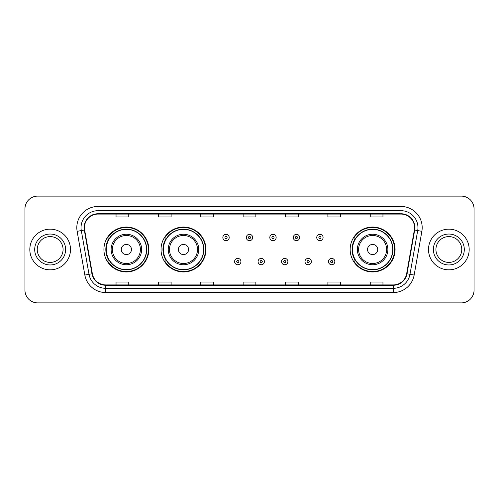 <?xml version="1.0" encoding="UTF-8"?>
<svg xmlns="http://www.w3.org/2000/svg" width="499" height="499" viewBox="0 0 499 499"><rect width="100%" height="100%" fill="white"/><g stroke="black" fill="none" stroke-linecap="round" stroke-linejoin="round"><path stroke-width="0.75" d="M350.167 249.5A22.455 22.455 0 0 0 372.622 271.955A22.455 22.455 0 0 0 395.077 249.5A22.455 22.455 0 0 0 372.622 227.045A22.455 22.455 0 0 0 350.167 249.5M161.034 249.5A22.455 22.455 0 0 0 183.489 271.955A22.455 22.455 0 0 0 205.944 249.5A22.455 22.455 0 0 0 183.489 227.045A22.455 22.455 0 0 0 161.034 249.5M103.923 249.5A22.455 22.455 0 0 0 126.378 271.955A22.455 22.455 0 0 0 148.833 249.5A22.455 22.455 0 0 0 126.378 227.045A22.455 22.455 0 0 0 103.923 249.5M109.306 260.94A20.546 20.546 0 0 1 109.306 238.06M166.423 260.94A20.546 20.546 0 0 1 166.423 238.06M355.55 260.94A20.546 20.546 0 0 1 355.55 238.06M24.95 208.825L24.95 290.175A12.712 12.712 0 0 0 37.662 302.881L461.338 302.881A12.712 12.712 0 0 0 474.05 290.175L474.05 208.825A12.712 12.712 0 0 0 461.338 196.119L37.662 196.119A12.712 12.712 0 0 0 24.95 208.825L24.95 290.175M29.821 249.5A20.334 20.334 0 0 0 50.162 269.834A20.334 20.334 0 0 0 70.496 249.5A20.334 20.334 0 0 0 50.162 229.166A20.334 20.334 0 0 0 29.821 249.5A20.334 20.334 0 0 0 50.162 269.834A20.334 20.334 0 0 0 70.496 249.5A20.334 20.334 0 0 0 50.162 229.166A20.334 20.334 0 0 0 29.821 249.5M428.504 249.5A20.334 20.334 0 0 0 448.838 269.834A20.334 20.334 0 0 0 469.179 249.5A20.334 20.334 0 0 0 448.838 229.166A20.334 20.334 0 0 0 428.504 249.5A20.334 20.334 0 0 0 448.838 269.834A20.334 20.334 0 0 0 469.179 249.5A20.334 20.334 0 0 0 448.838 229.166A20.334 20.334 0 0 0 428.504 249.5M84.437 227.638A13.56 13.56 0 0 1 97.991 214.083L401.009 214.083A13.56 13.56 0 0 1 414.357 229.995L406.648 273.714A13.56 13.56 0 0 1 393.299 284.917L105.701 284.917A13.56 13.56 0 0 1 92.352 273.714L84.643 229.995A13.56 13.56 0 0 1 84.437 227.638M84.094 227.638A13.897 13.897 0 0 0 84.306 230.051L92.016 273.776A13.897 13.897 0 0 0 105.701 285.26L393.299 285.26A13.897 13.897 0 0 0 406.984 273.776L414.694 230.051A13.897 13.897 0 0 0 401.009 213.74L97.991 213.74A13.897 13.897 0 0 0 84.094 227.638M77.133 231.318A21.183 21.183 0 0 1 97.991 206.455L401.009 206.455A21.183 21.183 0 0 1 421.867 231.318L414.158 275.043A21.183 21.183 0 0 1 393.299 292.545L105.701 292.545A21.183 21.183 0 0 1 84.842 275.043L77.133 231.318L81.3 230.582A16.947 16.947 0 0 1 97.991 210.69L401.009 210.69A16.947 16.947 0 0 1 417.7 230.582L409.985 274.307A16.947 16.947 0 0 1 393.299 288.31L105.701 288.31A16.947 16.947 0 0 1 89.015 274.307L81.3 230.582A16.947 16.947 0 0 1 81.044 227.638M461.338 196.119L37.662 196.119M37.662 302.881L461.338 302.881M474.05 290.175L474.05 208.825M406.984 273.776L409.985 274.307L417.7 230.582L421.867 231.318M243.144 214.083L243.144 216.953L255.856 216.953L255.856 214.083M200.779 214.083L200.779 216.953L213.485 216.953L213.485 214.083M158.408 214.083L158.408 216.953L171.12 216.953L171.12 214.083M116.042 214.083L116.042 216.953L128.754 216.953L128.754 214.083M285.515 214.083L285.515 216.953L298.221 216.953L298.221 214.083M327.88 214.083L327.88 216.953L340.592 216.953L340.592 214.083M370.246 214.083L370.246 216.953L382.958 216.953L382.958 214.083M255.856 284.917L255.856 282.047L243.144 282.047L243.144 284.917M213.485 284.917L213.485 282.047L200.779 282.047L200.779 284.917M171.12 284.917L171.12 282.047L158.408 282.047L158.408 284.917M128.754 284.917L128.754 282.047L116.042 282.047L116.042 284.917M298.221 284.917L298.221 282.047L285.515 282.047L285.515 284.917M340.592 284.917L340.592 282.047L327.88 282.047L327.88 284.917M382.958 284.917L382.958 282.047L370.246 282.047L370.246 284.917M63.074 249.5A12.912 12.912 0 0 0 50.162 236.588A12.912 12.912 0 0 0 37.244 249.5A12.912 12.912 0 0 0 50.162 262.412A12.912 12.912 0 0 0 63.074 249.5A12.912 12.912 0 0 1 50.162 262.412A12.912 12.912 0 0 1 37.244 249.5M131.462 249.5A5.084 5.084 0 0 0 126.378 244.416A5.084 5.084 0 0 0 121.294 249.5A5.084 5.084 0 0 0 126.378 254.584A5.084 5.084 0 0 0 131.462 249.5M141.629 249.5A15.251 15.251 0 0 0 126.378 234.249A15.251 15.251 0 0 0 111.127 249.5A15.251 15.251 0 0 0 126.378 264.751A15.251 15.251 0 0 0 141.629 249.5A15.251 15.251 0 0 1 126.378 264.751A15.251 15.251 0 0 1 111.127 249.5M146.506 249.5A20.122 20.122 0 0 0 126.378 229.378A20.122 20.122 0 0 0 106.256 249.5A20.122 20.122 0 0 0 126.378 269.622A20.122 20.122 0 0 0 146.506 249.5M148.409 249.5A22.031 22.031 0 0 1 107.553 260.94L109.593 260.94A20.316 20.316 0 0 0 146.694 249.55A20.316 20.316 0 0 0 109.593 238.06L107.553 238.06A22.031 22.031 0 0 1 148.409 249.5M188.572 249.5A5.084 5.084 0 0 0 183.489 244.416A5.084 5.084 0 0 0 178.405 249.5A5.084 5.084 0 0 0 183.489 254.584A5.084 5.084 0 0 0 188.572 249.5M198.745 249.5A15.251 15.251 0 0 0 183.489 234.249A15.251 15.251 0 0 0 168.238 249.5A15.251 15.251 0 0 0 183.489 264.751A15.251 15.251 0 0 0 198.745 249.5A15.251 15.251 0 0 1 183.489 264.751A15.251 15.251 0 0 1 168.238 249.5M203.617 249.5A20.122 20.122 0 0 0 183.489 229.378A20.122 20.122 0 0 0 163.366 249.5A20.122 20.122 0 0 0 183.489 269.622A20.122 20.122 0 0 0 203.617 249.5M205.519 249.5A22.031 22.031 0 0 1 164.664 260.94L166.703 260.94A20.316 20.316 0 0 0 203.804 249.55A20.316 20.316 0 0 0 166.703 238.06L164.664 238.06A22.031 22.031 0 0 1 205.519 249.5M377.706 249.5A5.084 5.084 0 0 0 372.622 244.416A5.084 5.084 0 0 0 367.538 249.5A5.084 5.084 0 0 0 372.622 254.584A5.084 5.084 0 0 0 377.706 249.5M387.873 249.5A15.251 15.251 0 0 0 372.622 234.249A15.251 15.251 0 0 0 357.371 249.5A15.251 15.251 0 0 0 372.622 264.751A15.251 15.251 0 0 0 387.873 249.5A15.251 15.251 0 0 1 372.622 264.751A15.251 15.251 0 0 1 357.371 249.5M392.744 249.5A20.122 20.122 0 0 0 372.622 229.378A20.122 20.122 0 0 0 352.494 249.5A20.122 20.122 0 0 0 372.622 269.622A20.122 20.122 0 0 0 392.744 249.5M394.653 249.5A22.031 22.031 0 0 1 353.791 260.94L355.837 260.94A20.316 20.316 0 0 0 392.938 249.55A20.316 20.316 0 0 0 355.837 238.06L353.791 238.06A22.031 22.031 0 0 1 394.653 249.5M461.756 249.5A12.912 12.912 0 0 0 448.838 236.588A12.912 12.912 0 0 0 435.926 249.5A12.912 12.912 0 0 0 448.838 262.412A12.912 12.912 0 0 0 461.756 249.5A12.912 12.912 0 0 1 448.838 262.412A12.912 12.912 0 0 1 435.926 249.5M229.203 237.512A3.175 3.175 0 0 1 226.028 240.686A3.175 3.175 0 0 1 222.853 237.512A3.175 3.175 0 0 1 226.028 234.33A3.175 3.175 0 0 1 229.203 237.512A3.175 3.175 0 0 0 226.028 234.33A3.175 3.175 0 0 0 222.853 237.512M252.675 237.512A3.175 3.175 0 0 1 249.5 240.686A3.175 3.175 0 0 1 246.325 237.512A3.175 3.175 0 0 1 249.5 234.33A3.175 3.175 0 0 1 252.675 237.512A3.175 3.175 0 0 0 249.5 234.33A3.175 3.175 0 0 0 246.325 237.512M276.147 237.512A3.175 3.175 0 0 1 272.972 240.686A3.175 3.175 0 0 1 269.797 237.512A3.175 3.175 0 0 1 272.972 234.33A3.175 3.175 0 0 1 276.147 237.512A3.175 3.175 0 0 0 272.972 234.33A3.175 3.175 0 0 0 269.797 237.512M299.618 237.512A3.175 3.175 0 0 1 296.443 240.686A3.175 3.175 0 0 1 293.269 237.512A3.175 3.175 0 0 1 296.443 234.33A3.175 3.175 0 0 1 299.618 237.512A3.175 3.175 0 0 0 296.443 234.33A3.175 3.175 0 0 0 293.269 237.512M323.09 237.512A3.175 3.175 0 0 1 319.915 240.686A3.175 3.175 0 0 1 316.74 237.512A3.175 3.175 0 0 1 319.915 234.33A3.175 3.175 0 0 1 323.09 237.512A3.175 3.175 0 0 0 319.915 234.33A3.175 3.175 0 0 0 316.74 237.512M234.586 261.576A3.175 3.175 0 0 1 237.761 258.395A3.175 3.175 0 0 1 240.942 261.576A3.175 3.175 0 0 1 237.761 264.751A3.175 3.175 0 0 1 234.586 261.576A3.175 3.175 0 0 0 237.761 264.751A3.175 3.175 0 0 0 240.942 261.576M258.058 261.576A3.175 3.175 0 0 1 261.239 258.395A3.175 3.175 0 0 1 264.414 261.576A3.175 3.175 0 0 1 261.239 264.751A3.175 3.175 0 0 1 258.058 261.576A3.175 3.175 0 0 0 261.239 264.751A3.175 3.175 0 0 0 264.414 261.576M281.53 261.576A3.175 3.175 0 0 1 284.711 258.395A3.175 3.175 0 0 1 287.886 261.576A3.175 3.175 0 0 1 284.711 264.751A3.175 3.175 0 0 1 281.53 261.576A3.175 3.175 0 0 0 284.711 264.751A3.175 3.175 0 0 0 287.886 261.576M305.001 261.576A3.175 3.175 0 0 1 308.182 258.395A3.175 3.175 0 0 1 311.357 261.576A3.175 3.175 0 0 1 308.182 264.751A3.175 3.175 0 0 1 305.001 261.576A3.175 3.175 0 0 0 308.182 264.751A3.175 3.175 0 0 0 311.357 261.576M328.473 261.576A3.175 3.175 0 0 1 331.654 258.395A3.175 3.175 0 0 1 334.829 261.576A3.175 3.175 0 0 1 331.654 264.751A3.175 3.175 0 0 1 328.473 261.576A3.175 3.175 0 0 0 331.654 264.751A3.175 3.175 0 0 0 334.829 261.576M401.009 206.455L401.009 213.74M81.3 230.582L84.306 230.051M105.701 292.545L105.701 285.26M393.299 285.26L393.299 292.545M84.842 275.043L92.016 273.776M414.694 230.051L417.7 230.582M97.991 206.455L97.991 213.74M409.985 274.307L414.158 275.043M65.612 249.5A15.457 15.457 0 0 0 50.162 234.043A15.457 15.457 0 0 0 34.705 249.5A15.457 15.457 0 0 0 50.162 264.957A15.457 15.457 0 0 0 65.612 249.5M140.387 249.5A14.009 14.009 0 0 0 126.378 235.491A14.009 14.009 0 0 0 112.369 249.5A14.009 14.009 0 0 0 126.378 263.509A14.009 14.009 0 0 0 140.387 249.5M197.504 249.5A14.009 14.009 0 0 0 183.489 235.491A14.009 14.009 0 0 0 169.479 249.5A14.009 14.009 0 0 0 183.489 263.509A14.009 14.009 0 0 0 197.504 249.5M386.631 249.5A14.009 14.009 0 0 0 372.622 235.491A14.009 14.009 0 0 0 358.613 249.5A14.009 14.009 0 0 0 372.622 263.509A14.009 14.009 0 0 0 386.631 249.5M464.295 249.5A15.457 15.457 0 0 0 448.838 234.043A15.457 15.457 0 0 0 433.388 249.5A15.457 15.457 0 0 0 448.838 264.957A15.457 15.457 0 0 0 464.295 249.5M224.968 237.512A1.06 1.06 0 0 0 226.028 238.572A1.06 1.06 0 0 0 227.089 237.512A1.06 1.06 0 0 0 226.028 236.451A1.06 1.06 0 0 0 224.968 237.512M248.44 237.512A1.06 1.06 0 0 0 249.5 238.572A1.06 1.06 0 0 0 250.56 237.512A1.06 1.06 0 0 0 249.5 236.451A1.06 1.06 0 0 0 248.44 237.512M271.911 237.512A1.06 1.06 0 0 0 272.972 238.572A1.06 1.06 0 0 0 274.032 237.512A1.06 1.06 0 0 0 272.972 236.451A1.06 1.06 0 0 0 271.911 237.512M295.383 237.512A1.06 1.06 0 0 0 296.443 238.572A1.06 1.06 0 0 0 297.504 237.512A1.06 1.06 0 0 0 296.443 236.451A1.06 1.06 0 0 0 295.383 237.512M318.855 237.512A1.06 1.06 0 0 0 319.915 238.572A1.06 1.06 0 0 0 320.976 237.512A1.06 1.06 0 0 0 319.915 236.451A1.06 1.06 0 0 0 318.855 237.512M238.821 261.576A1.06 1.06 0 0 0 237.761 260.515A1.06 1.06 0 0 0 236.707 261.576A1.06 1.06 0 0 0 237.761 262.636A1.06 1.06 0 0 0 238.821 261.576M262.293 261.576A1.06 1.06 0 0 0 261.239 260.515A1.06 1.06 0 0 0 260.179 261.576A1.06 1.06 0 0 0 261.239 262.636A1.06 1.06 0 0 0 262.293 261.576M285.765 261.576A1.06 1.06 0 0 0 284.711 260.515A1.06 1.06 0 0 0 283.65 261.576A1.06 1.06 0 0 0 284.711 262.636A1.06 1.06 0 0 0 285.765 261.576M309.237 261.576A1.06 1.06 0 0 0 308.182 260.515A1.06 1.06 0 0 0 307.122 261.576A1.06 1.06 0 0 0 308.182 262.636A1.06 1.06 0 0 0 309.237 261.576M332.708 261.576A1.06 1.06 0 0 0 331.654 260.515A1.06 1.06 0 0 0 330.594 261.576A1.06 1.06 0 0 0 331.654 262.636A1.06 1.06 0 0 0 332.708 261.576"/></g></svg>
